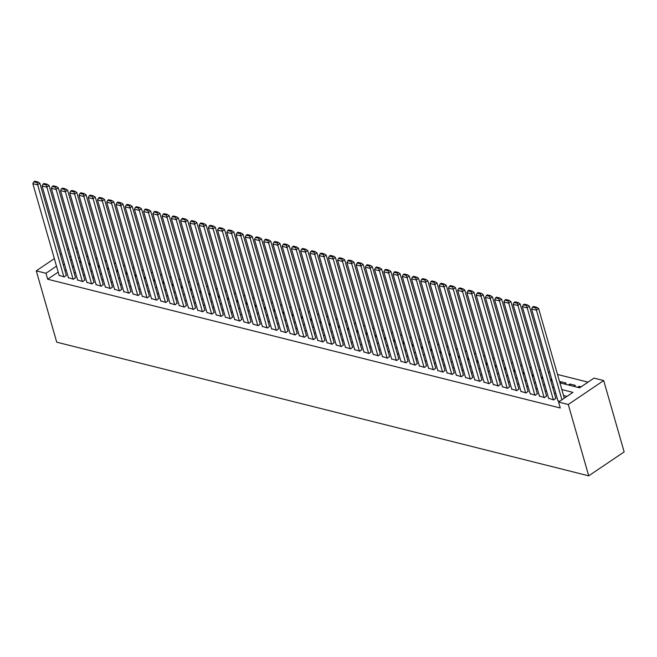 <?xml version="1.0" encoding="UTF-8"?>
<svg xmlns="http://www.w3.org/2000/svg" width="657" height="657" viewBox="0 0 657 657"><rect width="100%" height="100%" fill="white"/><g stroke="black" fill="none" stroke-linecap="round" stroke-linejoin="round"><path stroke-width="0.99" d="M559.928 382.875L579.63 387.827L593.994 378.12L603.693 380.559L624.15 451.893L588.721 475.832L56.732 342.182L36.275 270.84L45.974 273.279L47.674 279.225L560.273 408.005L558.565 402.059L572.929 392.352L561.842 389.568M75.539 247.861L77.083 248.247M588.048 382.144L557.514 374.474M549.819 372.535L548.283 372.149M540.58 370.22L539.044 369.825M531.349 367.895L529.805 367.509M522.11 365.571L520.574 365.185M512.871 363.255L511.335 362.869M503.64 360.931L502.096 360.545M494.401 358.615L492.865 358.229M485.17 356.291L483.626 355.905M475.931 353.975L474.395 353.589M466.692 351.651L465.156 351.265M457.461 349.335L455.917 348.949M448.222 347.011L446.686 346.625M438.983 344.695L437.447 344.301M429.752 342.371L428.216 341.985M420.513 340.047L418.977 339.661M411.282 337.731L409.738 337.345M402.043 335.407L400.507 335.021M392.804 333.091L391.268 332.705M383.573 330.767L382.029 330.381M374.334 328.451L372.798 328.065M365.095 326.127L363.559 325.741M355.864 323.811L354.328 323.425M346.625 321.487L345.089 321.101M337.394 319.171L335.85 318.776M328.155 316.846L326.619 316.46M318.916 314.522L317.38 314.136M309.685 312.206L308.141 311.82M300.446 309.882L298.91 309.496M291.215 307.566L289.671 307.18M281.976 305.242L280.44 304.856M272.737 302.926L271.201 302.54M263.506 300.602L261.962 300.216M254.267 298.286L252.731 297.9M245.028 295.962L243.492 295.576M235.797 293.646L234.253 293.252M226.558 291.322L225.023 290.936M217.327 288.998L215.783 288.612M208.088 286.682L206.553 286.296M198.849 284.358L197.314 283.972M189.618 282.042L188.074 281.656M180.379 279.718L178.844 279.332M171.14 277.402L169.605 277.016M161.909 275.078L160.374 274.692M152.67 272.762L151.135 272.376M143.44 270.438L141.896 270.052M134.2 268.113L132.665 267.728M124.961 265.798L123.426 265.412M115.731 263.473L114.187 263.087M106.491 261.158L104.956 260.772M97.261 258.833L95.717 258.447M88.022 256.517L86.486 256.131M557.875 400.639L559.559 401.394M548.636 398.314L553.818 399.949L555.756 398.216M539.405 395.999L544.587 397.633L546.517 395.9M530.166 393.674L535.348 395.309L537.278 393.576M520.935 391.358L526.117 392.993L528.047 391.26M511.696 389.034L516.878 390.669L518.808 388.936M502.457 386.71L507.639 388.353L509.577 386.612M493.226 384.394L498.408 386.029L500.338 384.296M483.987 382.07L489.169 383.704L491.099 381.972M474.748 379.754L479.93 381.389L481.868 379.656M465.517 377.43L470.699 379.064L472.629 377.332M456.278 375.114L461.46 376.748L463.399 375.016M447.047 372.79L452.23 374.424L454.159 372.691M437.808 370.474L442.99 372.108L444.92 370.376M428.569 368.15L433.751 369.784L435.69 368.051M419.338 365.834L424.521 367.468L426.45 365.735M410.099 363.51L415.281 365.144L417.211 363.411M400.86 361.186L406.051 362.828L407.981 361.087M391.629 358.87L396.812 360.504L398.742 358.771M382.39 356.546L387.573 358.18L389.511 356.447M373.16 354.23L378.342 355.864L380.272 354.131M363.921 351.906L369.103 353.54L371.033 351.807M354.681 349.59L359.864 351.224L361.802 349.491M345.451 347.266L350.633 348.9L352.563 347.167M336.212 344.95L341.394 346.584L343.324 344.851M326.981 342.625L332.163 344.26L334.093 342.527M317.742 340.31L322.924 341.944L324.854 340.203M308.503 337.985L313.685 339.62L315.623 337.887M299.272 335.661L304.454 337.304L306.384 335.563M290.033 333.345L295.215 334.98L297.145 333.247M280.794 331.021L285.976 332.656L287.914 330.923M271.563 328.705L276.745 330.34L278.675 328.607M262.324 326.381L267.506 328.015L269.444 326.283M253.093 324.065L258.275 325.7L260.205 323.967M243.854 321.741L249.036 323.375L250.966 321.643M234.615 319.425L239.797 321.059L241.735 319.327M225.384 317.101L230.566 318.735L232.496 317.002M216.145 314.785L221.327 316.419L223.257 314.678M206.906 312.461L212.096 314.095L214.026 312.362M197.675 310.137L202.857 311.771L204.787 310.038M188.436 307.821L193.618 309.455L195.556 307.722M179.205 305.497L184.387 307.131L186.317 305.398M169.966 303.181L175.148 304.815L177.078 303.082M160.727 300.857L165.909 302.491L167.847 300.758M151.496 298.541L156.678 300.175L158.608 298.442M142.257 296.217L147.439 297.851L149.369 296.118M133.026 293.901L138.208 295.535L140.138 293.802M123.787 291.577L128.969 293.211L130.899 291.478M114.548 289.261L119.73 290.895L121.668 289.154M105.317 286.937L110.499 288.571L112.429 286.838M96.078 284.612L101.26 286.247L103.19 284.514M86.839 282.296L92.021 283.931L93.959 282.198M77.608 279.972L82.79 281.607L84.72 279.874M68.369 277.656L73.551 279.291L75.489 277.558M80.745 262.488L80.318 261.018L80.77 261.133M89.976 264.804L89.557 263.334L90.009 263.449M99.215 267.128L98.796 265.658L99.248 265.773M108.446 269.444L108.027 267.974L108.479 268.089M117.685 271.768L117.266 270.298L117.718 270.413M126.924 274.084L126.497 272.622L126.957 272.729M136.155 276.408L135.736 274.938L136.188 275.053M145.394 278.732L144.975 277.262L145.427 277.377M154.633 281.048L154.206 279.578L154.658 279.693M163.864 283.372L163.445 281.902L163.897 282.017M173.103 285.688L172.684 284.218L173.136 284.333M182.334 288.012L181.915 286.542L182.367 286.657M191.573 290.328L191.154 288.858L191.606 288.973M200.812 292.652L200.385 291.182L200.837 291.297M210.043 294.968L209.624 293.507L210.076 293.613M219.282 297.293L218.863 295.822L219.315 295.937M228.521 299.608L228.094 298.147L228.546 298.253M237.752 301.933L237.333 300.463L237.785 300.577M246.991 304.257L246.564 302.787L247.024 302.902M256.222 306.573L255.803 305.103L256.255 305.218M265.461 308.897L265.042 307.427L265.494 307.542M274.7 311.213L274.273 309.743L274.725 309.858M283.931 313.537L283.512 312.067L283.964 312.182M293.17 315.853L292.751 314.383L293.203 314.498M302.401 318.177L301.982 316.707L302.434 316.822M311.64 320.493L311.221 319.031L311.673 319.138M320.879 322.817L320.452 321.347L320.912 321.462M330.11 325.133L329.691 323.671L330.143 323.778M339.349 327.457L338.93 325.987L339.382 326.102M348.588 329.781L348.161 328.311L348.612 328.426M357.819 332.097L357.4 330.627L357.851 330.742M367.058 334.421L366.639 332.951L367.091 333.066M376.289 336.737L375.87 335.267L376.321 335.382M385.528 339.061L385.109 337.591L385.56 337.706M394.767 341.377L394.34 339.907L394.791 340.022M403.998 343.701L403.579 342.231L404.03 342.346M413.237 346.017L412.818 344.555L413.269 344.662M422.476 348.341L422.049 346.871L422.5 346.986M431.706 350.666L431.288 349.195L431.739 349.302M440.946 352.981L440.519 351.511L440.978 351.626M450.176 355.306L449.758 353.836L450.209 353.951M459.415 357.622L458.997 356.151L459.448 356.266M468.655 359.946L468.227 358.476L468.679 358.591M477.885 362.262L477.467 360.792L477.918 360.907M487.124 364.586L486.706 363.116L487.157 363.231M496.355 366.902L495.936 365.432L496.388 365.547M505.594 369.226L505.176 367.756L505.627 367.871M514.833 371.542L514.406 370.08L514.866 370.187M524.064 373.866L523.645 372.396L524.097 372.511M533.303 376.19L532.884 374.72L533.336 374.827M542.542 378.506L542.115 377.036L542.567 377.151M551.773 380.83L551.354 379.36L551.806 379.475M561.012 383.146L560.593 381.676L566.129 383.072L564.659 384.066M570.243 385.47L569.824 384L575.368 385.388L573.898 386.382M79.743 257.552L78.553 258.357M79.481 261.585L80.318 261.018M88.711 263.909L89.557 263.334M97.95 266.225L98.796 265.658M107.181 268.549L108.027 267.974M116.42 270.865L117.266 270.298M125.659 273.189L126.497 272.622M134.89 275.513L135.736 274.938M144.129 277.829L144.975 277.262M153.368 280.153L154.206 279.578M162.599 282.469L163.445 281.902M171.838 284.793L172.684 284.218M181.069 287.109L181.915 286.542M190.308 289.433L191.154 288.858M199.547 291.749L200.385 291.182M208.778 294.073L209.624 293.507M218.017 296.397L218.863 295.822M227.248 298.713L228.094 298.147M236.487 301.037L237.333 300.463M245.726 303.353L246.564 302.787M254.957 305.677L255.803 305.103M264.196 307.993L265.042 307.427M273.435 310.318L274.273 309.743M282.666 312.633L283.512 312.067M291.905 314.958L292.751 314.383M301.136 317.274L301.982 316.707M310.375 319.598L311.221 319.031M319.614 321.922L320.452 321.347M328.845 324.238L329.691 323.671M338.084 326.562L338.93 325.987M347.323 328.878L348.161 328.311M356.554 331.202L357.4 330.627M365.793 333.518L366.639 332.951M375.024 335.842L375.87 335.267M384.263 338.158L385.109 337.591M393.502 340.482L394.34 339.907M402.733 342.798L403.579 342.231M411.972 345.122L412.818 344.555M421.203 347.446L422.049 346.871M430.442 349.762L431.288 349.195M439.681 352.086L440.519 351.511M448.912 354.402L449.758 353.836M458.151 356.726L458.997 356.151M467.39 359.042L468.227 358.476M476.621 361.366L477.467 360.792M485.86 363.682L486.706 363.116M495.091 366.006L495.936 365.432M504.33 368.322L505.176 367.756M513.569 370.647L514.406 370.08M522.8 372.971L523.645 372.396M532.039 375.287L532.884 374.72M541.278 377.611L542.115 377.036M550.509 379.927L551.354 379.36M559.748 382.251L560.593 381.676M568.354 384.994L569.824 384M577.593 387.31L579.063 386.316L581.1 386.833M566.983 396.376L563.55 395.514M555.855 393.584L554.311 393.198M546.616 391.26L545.08 390.874M537.377 388.944L535.841 388.558M528.146 386.62L526.61 386.234M518.907 384.304L517.371 383.91M509.676 381.98L508.132 381.594M500.437 379.656L498.901 379.27M491.198 377.34L489.662 376.954M481.967 375.016L480.423 374.63M472.728 372.7L471.192 372.314M463.489 370.376L461.953 369.99M454.258 368.06L452.722 367.674M445.019 365.735L443.483 365.349M435.788 363.42L434.244 363.034M426.549 361.095L425.013 360.709M417.31 358.771L415.774 358.385M408.079 356.455L406.535 356.069M398.84 354.131L397.304 353.745M389.609 351.815L388.065 351.429M380.37 349.491L378.834 349.105M371.131 347.175L369.595 346.789M361.9 344.851L360.356 344.465M352.661 342.535L351.125 342.149M343.422 340.211L341.886 339.825M334.191 337.895L332.656 337.509M324.952 335.571L323.416 335.185M315.721 333.247L314.177 332.861M306.482 330.931L304.947 330.545M297.243 328.607L295.707 328.221M288.012 326.291L286.468 325.905M278.773 323.967L277.238 323.581M269.534 321.651L267.999 321.265M260.303 319.327L258.768 318.941M251.064 317.011L249.529 316.625M241.833 314.687L240.29 314.301M232.594 312.371L231.059 311.976M223.355 310.047L221.82 309.661M214.125 307.722L212.581 307.336M204.885 305.406L203.35 305.02M195.655 303.082L194.111 302.696M186.416 300.766L184.88 300.38M177.176 298.442L175.641 298.056M167.946 296.126L166.402 295.74M158.707 293.802L157.171 293.416M149.468 291.486L147.932 291.1M140.237 289.162L138.693 288.776M130.998 286.846L129.462 286.452M121.767 284.522L120.223 284.136M112.528 282.198L110.992 281.812M103.289 279.882L101.753 279.496M94.058 277.558L92.514 277.172M84.819 275.242L83.283 274.856M75.58 272.918L74.044 272.532M66.349 270.602L64.813 270.216M58.21 272.105L47.674 279.225M59.138 275.332L64.32 276.967L66.25 275.234M558.565 402.059L568.264 404.498L588.721 475.832M568.264 404.498L603.693 380.559M70.422 259.893L71.958 260.279M79.653 262.217L81.197 262.603M88.892 264.533L90.428 264.919M98.131 266.857L99.667 267.243M107.362 269.173L108.906 269.559M116.601 271.497L118.137 271.883M125.84 273.813L127.376 274.199M135.071 276.137L136.607 276.523M144.31 278.453L145.846 278.839M153.541 280.777L155.085 281.163M162.78 283.093L164.316 283.479M172.019 285.417L173.555 285.803M181.25 287.741L182.794 288.127M190.489 290.057L192.025 290.443M199.72 292.381L201.264 292.767M208.959 294.697L210.495 295.083M218.198 297.021L219.734 297.407M227.429 299.337L228.973 299.723M236.668 301.662L238.204 302.048M245.907 303.977L247.443 304.363M255.138 306.302L256.673 306.688M264.377 308.618L265.913 309.012M273.608 310.942L275.152 311.328M282.847 313.266L284.382 313.652M292.086 315.582L293.622 315.968M301.317 317.906L302.861 318.292M310.556 320.222L312.091 320.608M319.795 322.546L321.33 322.932M329.026 324.862L330.561 325.248M338.265 327.186L339.8 327.572M347.496 329.502L349.039 329.888M356.735 331.826L358.27 332.212M365.974 334.142L367.509 334.536M375.204 336.466L376.748 336.852M384.444 338.79L385.979 339.176M393.674 341.106L395.218 341.492M402.913 343.43L404.449 343.816M412.153 345.746L413.688 346.132M421.383 348.07L422.927 348.456M430.622 350.386L432.158 350.772M439.862 352.71L441.397 353.096M449.092 355.026L450.628 355.412M458.331 357.351L459.867 357.737M467.562 359.666L469.106 360.061M476.801 361.991L478.337 362.377M486.04 364.315L487.576 364.701M495.271 366.631L496.815 367.017M504.51 368.955L506.046 369.341M513.749 371.271L515.285 371.657M522.98 373.595L524.516 373.981M532.219 375.911L533.755 376.297M541.45 378.235L542.994 378.621M550.689 380.551L552.225 380.937M78.043 251.606L76.844 252.411M70.866 256.46L69.667 257.265M68.706 248.929L67.507 249.734M61.528 253.783L60.329 254.588M54.342 258.628L36.275 270.84M56.502 266.159L45.974 273.279M554.147 387.638L552.611 387.252M544.908 385.314L543.372 384.928M535.677 382.998L534.141 382.612M526.438 380.674L524.902 380.288M517.207 378.358L515.663 377.972M507.968 376.034L506.432 375.648M498.729 373.718L497.193 373.324M489.498 371.394L487.954 371.008M480.259 369.07L478.723 368.684M471.028 366.754L469.484 366.368M461.789 364.43L460.253 364.044M452.55 362.114L451.014 361.728M443.319 359.79L441.775 359.404M434.08 357.474L432.544 357.088M424.841 355.15L423.305 354.764M415.61 352.834L414.074 352.448M406.371 350.51L404.835 350.124M397.14 348.194L395.596 347.799M387.901 345.869L386.365 345.483M378.662 343.545L377.126 343.159M369.431 341.229L367.887 340.843M360.192 338.905L358.656 338.519M350.953 336.589L349.417 336.203M341.722 334.265L340.186 333.879M332.483 331.949L330.947 331.563M323.252 329.625L321.708 329.239M314.013 327.309L312.477 326.923M304.774 324.985L303.238 324.599M295.543 322.669L293.999 322.275M286.304 320.345L284.768 319.959M277.073 318.021L275.529 317.635M267.834 315.705L266.299 315.319M258.595 313.381L257.059 312.995M249.364 311.065L247.82 310.679M240.125 308.741L238.59 308.355M230.886 306.425L229.35 306.039M221.655 304.101L220.12 303.715M212.416 301.785L210.881 301.399M203.185 299.461L201.642 299.075M193.946 297.145L192.411 296.75M184.707 294.821L183.172 294.435M175.476 292.496L173.933 292.11M166.237 290.18L164.702 289.794M156.998 287.856L155.463 287.47M147.768 285.54L146.232 285.154M138.528 283.216L136.993 282.83M129.298 280.9L127.754 280.514M120.059 278.576L118.523 278.19M110.819 276.26L109.284 275.874M101.589 273.936L100.045 273.55M92.35 271.612L90.814 271.226M83.119 269.296L81.575 268.91M73.88 266.972L72.344 266.586M64.641 264.656L63.105 264.27M579.482 387.786L579.063 386.316M59.237 275.694L32.85 183.673L37.465 184.831L39.863 183.213L38.007 181.981L34.772 181.168L33.819 181.808L37.047 182.621L38.007 181.981M66.349 275.595L39.863 183.213M63.852 276.852L37.047 182.621M33.819 181.808L32.85 183.673M68.476 278.01L42.089 185.988L46.704 187.146L49.094 185.529L47.247 184.297L44.011 183.484L43.05 184.132L46.286 184.946L47.247 184.297M75.588 277.911L49.094 185.529M73.091 279.176L46.286 184.946M43.05 184.132L42.089 185.988M77.707 280.334L51.32 188.313L55.944 189.471L58.333 187.853L56.477 186.621L53.25 185.808L52.289 186.457L55.525 187.261L56.477 186.621M84.827 280.235L58.333 187.853M82.33 281.492L55.525 187.261M52.289 186.457L51.32 188.313M86.946 282.658L60.559 190.629L65.174 191.787L67.572 190.169L65.716 188.937L62.481 188.124L61.528 188.773L64.756 189.586L65.716 188.937M94.058 282.551L67.572 190.169M91.561 283.816L64.756 189.586M61.528 188.773L60.559 190.629M96.185 284.974L69.79 192.953L74.413 194.111L76.803 192.493L74.955 191.261L71.72 190.448L70.759 191.097L73.995 191.901L74.955 191.261M103.297 284.875L76.803 192.493M100.8 286.132L73.995 191.901M70.759 191.097L69.79 192.953M105.416 287.298L79.029 195.269L83.644 196.435L86.042 194.817L84.186 193.577L80.959 192.764L79.998 193.413L83.234 194.226L84.186 193.577M112.536 287.199L86.042 194.817M110.031 288.456L83.234 194.226M79.998 193.413L79.029 195.269M114.655 289.614L88.268 197.593L92.883 198.751L95.281 197.133L93.425 195.901L90.19 195.088L89.237 195.737L92.465 196.55L93.425 195.901M121.767 289.515L95.281 197.133M119.27 290.772L92.465 196.55M89.237 195.737L88.268 197.593M123.886 291.938L97.499 199.909L102.122 201.075L104.512 199.457L102.656 198.217L99.429 197.404L98.468 198.053L101.704 198.866L102.656 198.217M131.006 291.839L104.512 199.457M128.509 293.096L101.704 198.866M98.468 198.053L97.499 199.909M133.125 294.254L106.738 202.233L111.353 203.391L113.751 201.773L111.895 200.541L108.66 199.728L107.707 200.377L110.934 201.19L111.895 200.541M140.237 294.155L113.751 201.773M137.74 295.42L110.934 201.19M107.707 200.377L106.738 202.233M142.364 296.578L115.977 204.549L120.592 205.715L122.982 204.097L121.134 202.857L117.899 202.052L116.938 202.693L120.174 203.506L121.134 202.857M149.476 296.479L122.982 204.097M146.979 297.736L120.174 203.506M116.938 202.693L115.977 204.549M151.595 298.894L125.208 206.873L129.831 208.031L132.221 206.413L130.365 205.181L127.138 204.368L126.177 205.017L129.413 205.83L130.365 205.181M158.715 298.795L132.221 206.413M156.218 300.06L129.413 205.83M126.177 205.017L125.208 206.873M160.834 301.218L134.447 209.197L139.062 210.355L141.46 208.737L139.604 207.505L136.369 206.692L135.416 207.333L138.643 208.146L139.604 207.505M167.946 301.12L141.46 208.737M165.449 302.376L138.643 208.146M135.416 207.333L134.447 209.197M170.073 303.534L143.678 211.513L148.301 212.671L150.691 211.053L148.835 209.821L145.608 209.008L144.647 209.657L147.882 210.47L148.835 209.821M177.185 303.435L150.691 211.053M174.688 304.7L147.882 210.47M144.647 209.657L143.678 211.513M179.304 305.858L152.917 213.837L157.532 214.995L159.93 213.377L158.074 212.145L154.838 211.332L153.886 211.981L157.113 212.786L158.074 212.145M186.416 305.76L159.93 213.377M183.919 307.016L157.113 212.786M153.886 211.981L152.917 213.837M188.543 308.182L162.156 216.153L166.771 217.311L169.161 215.693L167.313 214.461L164.078 213.648L163.117 214.297L166.352 215.11L167.313 214.461M195.655 308.076L169.161 215.693M193.158 309.34L166.352 215.11M163.117 214.297L162.156 216.153M197.773 310.498L171.387 218.477L176.01 219.635L178.4 218.017L176.544 216.785L173.317 215.972L172.356 216.621L175.591 217.434L176.544 216.785M204.894 310.4L178.4 218.017M202.397 311.656L175.591 217.434M172.356 216.621L171.387 218.477M207.012 312.822L180.626 220.793L185.241 221.959L187.639 220.341L185.783 219.101L182.547 218.288L181.595 218.937L184.822 219.75L185.783 219.101M214.125 312.724L187.639 220.341M211.628 313.98L184.822 219.75M181.595 218.937L180.626 220.793M216.252 315.138L189.865 223.117L194.48 224.275L196.87 222.657L195.022 221.425L191.787 220.612L190.826 221.261L194.061 222.074L195.022 221.425M223.364 315.04L196.87 222.657M220.867 316.296L194.061 222.074M190.826 221.261L189.865 223.117M225.482 317.462L199.096 225.433L203.711 226.599L206.109 224.981L204.253 223.741L201.026 222.928L200.065 223.577L203.3 224.39L204.253 223.741M232.603 317.364L206.109 224.981M230.106 318.62L203.3 224.39M200.065 223.577L199.096 225.433M234.721 319.778L208.335 227.757L212.95 228.915L215.348 227.297L213.492 226.065L210.256 225.252L209.304 225.901L212.531 226.714L213.492 226.065M241.833 319.68L215.348 227.297M239.337 320.945L212.531 226.714M209.304 225.901L208.335 227.757M243.952 322.102L217.566 230.073L222.189 231.239L224.579 229.622L222.723 228.381L219.495 227.577L218.535 228.217L221.77 229.03L222.723 228.381M251.073 322.004L224.579 229.622M248.576 323.26L221.77 229.03M218.535 228.217L217.566 230.073M253.191 324.418L226.805 232.397L231.42 233.555L233.818 231.937L231.962 230.706L228.726 229.893L227.774 230.541L231.001 231.354L231.962 230.706M260.303 324.32L233.818 231.937M257.807 325.585L231.001 231.354M227.774 230.541L226.805 232.397M262.43 326.743L236.044 234.721L240.659 235.879L243.049 234.262L241.201 233.03L237.965 232.217L237.005 232.857L240.24 233.67L241.201 233.03M269.542 326.644L243.049 234.262M267.046 327.9L240.24 233.67M237.005 232.857L236.044 234.721M271.661 329.058L245.275 237.037L249.898 238.195L252.288 236.577L250.432 235.346L247.204 234.533L246.244 235.181L249.479 235.994L250.432 235.346M278.782 328.96L252.288 236.577M276.285 330.225L249.479 235.994M246.244 235.181L245.275 237.037M280.9 331.383L254.514 239.362L259.129 240.519L261.527 238.902L259.671 237.67L256.435 236.857L255.483 237.506L258.71 238.31L259.671 237.67M288.012 331.284L261.527 238.902M285.516 332.541L258.71 238.31M255.483 237.506L254.514 239.362M290.139 333.707L263.744 241.677L268.368 242.835L270.758 241.218L268.91 239.986L265.674 239.173L264.714 239.821L267.949 240.634L268.91 239.986M297.251 333.608L270.758 241.218M294.755 334.865L267.949 240.634M264.714 239.821L263.744 241.677M299.37 336.023L272.983 244.002L277.599 245.16L279.997 243.542L278.141 242.31L274.913 241.497L273.953 242.146L277.188 242.959L278.141 242.31M306.49 335.924L279.997 243.542M303.994 337.181L277.188 242.959M273.953 242.146L272.983 244.002M308.609 338.347L282.223 246.318L286.838 247.484L289.236 245.866L287.38 244.626L284.144 243.813L283.192 244.461L286.419 245.275L287.38 244.626M315.721 338.248L289.236 245.866M313.225 339.505L286.419 245.275M283.192 244.461L282.223 246.318M317.84 340.663L291.453 248.642L296.077 249.8L298.467 248.182L296.611 246.95L293.383 246.137L292.422 246.786L295.658 247.599L296.611 246.95M324.96 340.564L298.467 248.182M322.464 341.821L295.658 247.599M292.422 246.786L291.453 248.642M327.079 342.987L300.692 250.958L305.308 252.124L307.706 250.506L305.85 249.266L302.614 248.453L301.662 249.102L304.889 249.915L305.85 249.266M334.191 342.888L307.706 250.506M331.695 344.145L304.889 249.915M301.662 249.102L300.692 250.958M336.318 345.303L309.932 253.282L314.547 254.44L316.937 252.822L315.089 251.59L311.853 250.777L310.892 251.426L314.128 252.239L315.089 251.59M343.43 345.204L316.937 252.822M340.934 346.469L314.128 252.239M310.892 251.426L309.932 253.282M345.549 347.627L319.162 255.598L323.786 256.764L326.176 255.146L324.32 253.906L321.092 253.101L320.131 253.742L323.367 254.555L324.32 253.906M352.669 347.528L326.176 255.146M350.173 348.785L323.367 254.555M320.131 253.742L319.162 255.598M354.788 349.943L328.401 257.922L333.017 259.08L335.415 257.462L333.559 256.23L330.323 255.417L329.371 256.066L332.598 256.879L333.559 256.23M361.9 349.844L335.415 257.462M359.404 351.109L332.598 256.879M329.371 256.066L328.401 257.922M364.027 352.267L337.632 260.246L342.256 261.404L344.646 259.786L342.79 258.554L339.562 257.741L338.601 258.382L341.837 259.195L342.79 258.554M371.139 352.168L344.646 259.786M368.643 353.425L341.837 259.195M338.601 258.382L337.632 260.246M373.258 354.583L346.871 262.562L351.487 263.72L353.885 262.102L352.029 260.87L348.793 260.057L347.84 260.706L351.076 261.519L352.029 260.87M380.37 354.484L353.885 262.102M377.874 355.749L351.076 261.519M347.84 260.706L346.871 262.562M382.497 356.907L356.11 264.886L360.726 266.044L363.116 264.426L361.268 263.194L358.032 262.381L357.08 263.03L360.307 263.835L361.268 263.194M389.609 356.808L363.116 264.426M387.113 358.065L360.307 263.835M357.08 263.03L356.11 264.886M391.728 359.231L365.341 267.202L369.965 268.36L372.355 266.742L370.499 265.51L367.271 264.697L366.31 265.346L369.546 266.159L370.499 265.51M398.848 359.133L372.355 266.742M396.352 360.389L369.546 266.159M366.31 265.346L365.341 267.202M400.967 361.547L374.58 269.526L379.196 270.684L381.594 269.066L379.738 267.834L376.502 267.021L375.549 267.67L378.777 268.483L379.738 267.834M408.079 361.449L381.594 269.066M405.583 362.705L378.777 268.483M375.549 267.67L374.58 269.526M410.206 363.871L383.819 271.842L388.435 273.008L390.825 271.39L388.977 270.15L385.741 269.337L384.78 269.986L388.016 270.799L388.977 270.15M417.318 363.773L390.825 271.39M414.822 365.029L388.016 270.799M384.78 269.986L383.819 271.842M419.437 366.187L393.05 274.166L397.666 275.324L400.064 273.706L398.208 272.474L394.98 271.661L394.019 272.31L397.255 273.123L398.208 272.474M426.557 366.089L400.064 273.706M424.061 367.345L397.255 273.123M394.019 272.31L393.05 274.166M428.676 368.511L402.289 276.482L406.905 277.648L409.303 276.03L407.447 274.79L404.211 273.977L403.258 274.626L406.486 275.439L407.447 274.79M435.788 368.413L409.303 276.03M433.292 369.669L406.486 275.439M403.258 274.626L402.289 276.482M437.907 370.827L411.52 278.806L416.144 279.964L418.534 278.346L416.678 277.114L413.45 276.301L412.489 276.95L415.725 277.763L416.678 277.114M445.027 370.729L418.534 278.346M442.531 371.993L415.725 277.763M412.489 276.95L411.52 278.806M447.146 373.151L420.759 281.122L425.375 282.288L427.773 280.67L425.917 279.43L422.681 278.625L421.728 279.266L424.956 280.079L425.917 279.43M454.258 373.053L427.773 280.67M451.761 374.309L424.956 280.079M421.728 279.266L420.759 281.122M456.385 375.467L429.998 283.446L434.614 284.604L437.004 282.986L435.156 281.754L431.92 280.941L430.959 281.59L434.195 282.403L435.156 281.754M463.497 375.369L437.004 282.986M461 376.633L434.195 282.403M430.959 281.59L429.998 283.446M465.616 377.791L439.229 285.77L443.853 286.928L446.243 285.31L444.387 284.079L441.159 283.266L440.198 283.906L443.434 284.719L444.387 284.079M472.736 377.693L446.243 285.31M470.24 378.949L443.434 284.719M440.198 283.906L439.229 285.77M474.855 380.107L448.468 288.086L453.084 289.244L455.482 287.626L453.626 286.395L450.39 285.581L449.437 286.23L452.665 287.043L453.626 286.395M481.967 380.009L455.482 287.626M479.47 381.274L452.665 287.043M449.437 286.23L448.468 288.086M484.094 382.431L457.699 290.41L462.323 291.568L464.713 289.951L462.865 288.719L459.629 287.906L458.668 288.554L461.904 289.359L462.865 288.719M491.206 382.333L464.713 289.951M488.709 383.589L461.904 289.359M458.668 288.554L457.699 290.41M493.325 384.756L466.938 292.726L471.554 293.884L473.952 292.275L472.096 291.035L468.868 290.222L467.907 290.87L471.143 291.683L472.096 291.035M500.445 384.657L473.952 292.275M497.949 385.914L471.143 291.683M467.907 290.87L466.938 292.726M502.564 387.072L476.177 295.05L480.793 296.208L483.191 294.591L481.335 293.359L478.099 292.546L477.146 293.194L480.374 294.007L481.335 293.359M509.676 386.973L483.191 294.591M507.179 388.23L480.374 294.007M477.146 293.194L476.177 295.05M511.795 389.396L485.408 297.366L490.032 298.533L492.422 296.915L490.565 295.675L487.338 294.862L486.377 295.51L489.613 296.323L490.565 295.675M518.915 389.297L492.422 296.915M516.418 390.554L489.613 296.323M486.377 295.51L485.408 297.366M521.034 391.712L494.647 299.691L499.263 300.849L501.661 299.231L499.805 297.999L496.569 297.186L495.616 297.835L498.844 298.648L499.805 297.999M528.146 391.613L501.661 299.231M525.649 392.878L498.844 298.648M495.616 297.835L494.647 299.691M530.273 394.036L503.886 302.006L508.502 303.173L510.891 301.555L509.044 300.315L505.808 299.51L504.847 300.15L508.083 300.963L509.044 300.315M537.385 393.937L510.891 301.555M534.888 395.194L508.083 300.963M504.847 300.15L503.886 302.006M539.504 396.352L513.117 304.331L517.741 305.489L520.13 303.871L518.274 302.639L515.047 301.826L514.086 302.475L517.322 303.288L518.274 302.639M546.624 396.253L520.13 303.871M544.127 397.518L517.322 303.288M514.086 302.475L513.117 304.331M548.743 398.676L522.356 306.655L526.971 307.813L529.37 306.195L527.514 304.955L524.278 304.15L523.325 304.791L526.553 305.604L527.514 304.955M555.855 398.577L529.37 306.195M553.358 399.834L526.553 305.604M523.325 304.791L522.356 306.655M557.982 400.992L531.587 308.971L536.211 310.129L538.6 308.511L536.744 307.279L533.517 306.466L532.556 307.115L535.792 307.928L536.744 307.279M564.314 398.183L538.6 308.511M561.916 399.793L535.792 307.928M532.556 307.115L531.587 308.971"/></g></svg>

